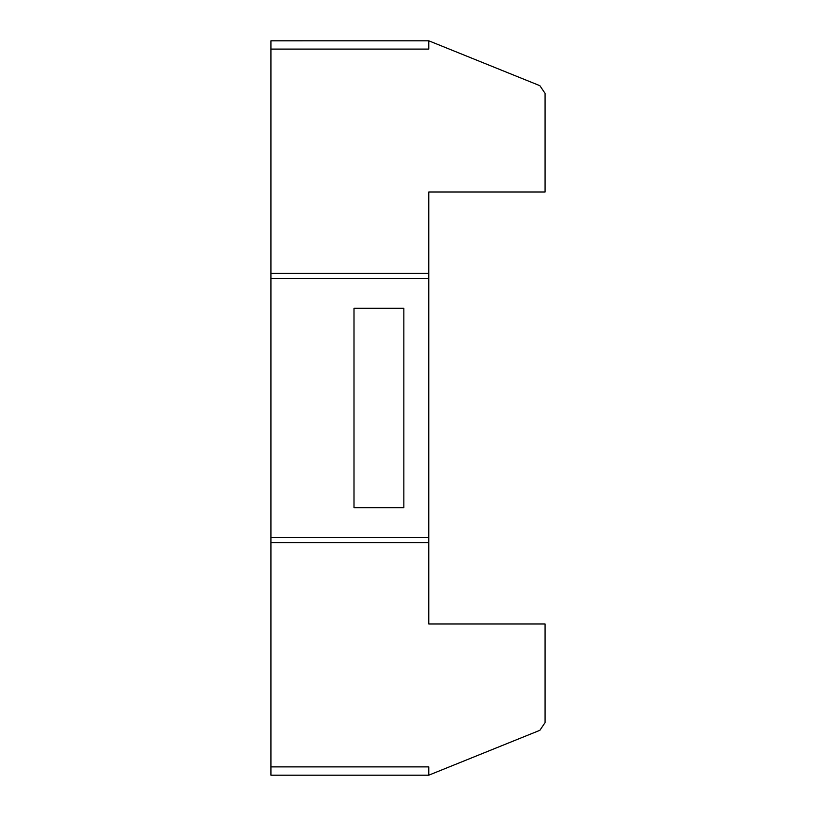 <?xml version="1.0" encoding="UTF-8"?>
<svg xmlns="http://www.w3.org/2000/svg" width="816" height="816" viewBox="0 0 816 816"><rect width="100%" height="100%" fill="white"/><g stroke="black" fill="none" stroke-linecap="round" stroke-linejoin="round"><path stroke-width="1.22" d="M428.767 775.2L270.922 775.2L270.922 766.887L428.767 766.887L428.767 775.19L539.876 730.31L545.078 722.599L545.078 623.995L428.767 623.995L428.767 191.995L545.078 191.995L545.078 93.391L539.876 85.69L428.777 40.8L270.922 40.81L270.922 766.887M354.001 308.305L354.001 507.685L403.849 507.685L403.849 308.305L354.001 308.305M428.767 40.8L428.767 49.103L270.922 49.103M428.767 273.411L270.922 273.411M428.767 278.399L270.922 278.399M428.767 537.601L270.922 537.601M428.767 542.579L270.922 542.579"/></g></svg>

